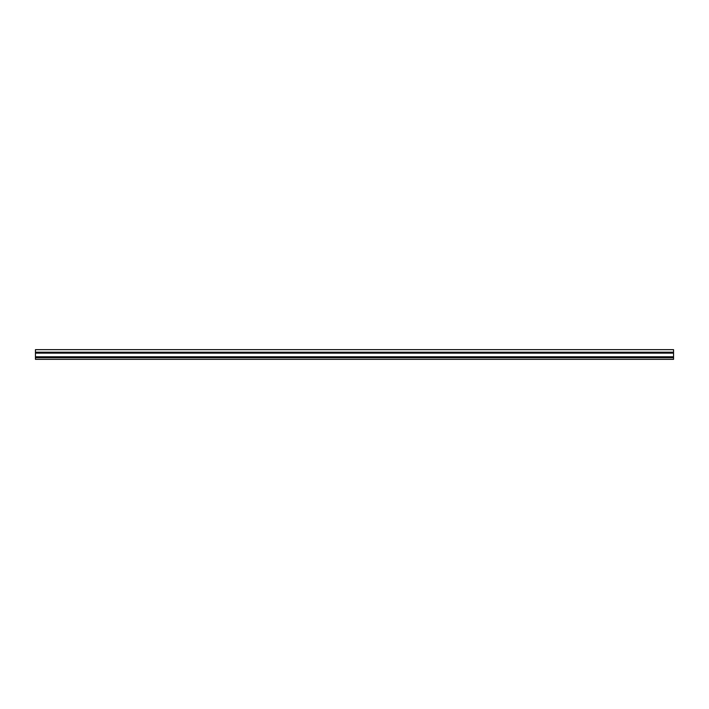 <?xml version="1.0" encoding="UTF-8"?>
<svg xmlns="http://www.w3.org/2000/svg" width="709" height="709" viewBox="0 0 709 709"><rect width="100%" height="100%" fill="white"/><g stroke="black" fill="none" stroke-linecap="round" stroke-linejoin="round"><path stroke-width="1.06" d="M673.55 349.652L35.45 349.652L35.45 359.348L673.55 359.348L673.55 349.652M35.45 352.205L673.55 352.205M35.45 357.726L673.55 357.726M35.45 356.857L673.55 356.857M35.45 356.795L673.55 356.795M35.45 353.135L673.55 353.135M35.45 353.073L673.55 353.073"/></g></svg>
